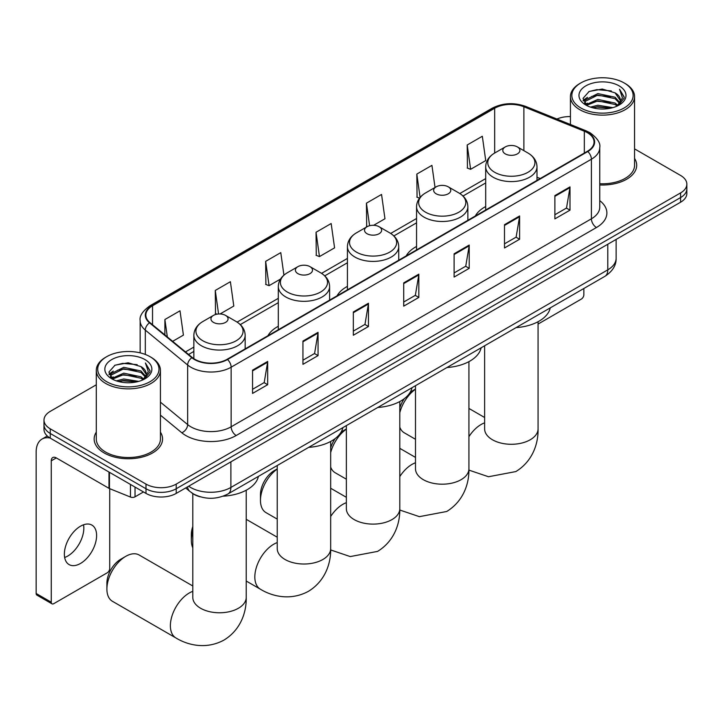 <?xml version="1.0" encoding="UTF-8"?>
<svg xmlns="http://www.w3.org/2000/svg" width="723" height="723" viewBox="0 0 723 723"><rect width="100%" height="100%" fill="white"/><g stroke="black" fill="none" stroke-linecap="round" stroke-linejoin="round"><path stroke-width="1.08" d="M278.301 326.281A37.768 21.807 0 0 0 267.926 335.734M347.429 286.371A37.768 21.807 0 0 0 337.063 295.824M416.556 246.462A37.768 21.807 0 0 0 406.19 255.915M485.693 206.543A37.768 21.807 0 0 0 475.318 215.996M200.289 496.828A21.374 12.345 180 0 1 191.658 492.779M96.295 384.799L50.258 411.369A21.374 12.345 0 0 0 43.995 420.099L43.995 429.408A21.374 12.345 0 0 0 50.258 438.138L145.992 493.402A21.374 12.345 0 0 0 176.222 493.402L680.587 202.214A21.374 12.345 0 0 0 686.85 193.484L686.85 188.83A21.374 12.345 0 0 1 680.587 197.56A21.374 12.345 0 0 0 686.85 188.83L686.85 184.175A21.374 12.345 0 0 0 680.587 175.454L634.559 148.875M43.995 420.099A21.374 12.345 0 0 0 50.258 428.829L145.992 484.094A21.374 12.345 0 0 0 176.222 484.094L176.222 488.748L680.587 197.56L176.222 488.748A21.374 12.345 0 0 1 145.992 488.748A21.374 12.345 0 0 0 176.222 488.748L176.222 493.402M50.258 428.829L50.258 433.484L145.992 488.748L50.258 433.484A21.374 12.345 0 0 1 43.995 424.753A21.374 12.345 0 0 0 50.258 433.484L50.258 438.138M96.295 432.137A34.207 19.747 0 0 0 94.153 439.006A34.207 19.747 0 0 0 104.175 452.969A34.207 19.747 0 0 0 141.446 457.252A34.207 19.747 0 0 0 162.558 439.006A34.207 19.747 0 0 0 160.425 432.137A34.207 19.747 0 0 1 162.558 439.006A34.207 19.747 0 0 1 141.446 457.252A34.207 19.747 0 0 1 104.175 452.969A34.207 19.747 0 0 1 94.153 439.006A34.207 19.747 0 0 1 96.295 432.137M587.374 132.689A22.802 13.168 180 0 1 594.053 141.997A22.802 13.168 180 0 1 587.374 151.306L227.112 359.304A22.802 13.168 180 0 1 192.309 357.542L149.977 322.639A22.802 13.168 180 0 1 145.856 315.083A22.802 13.168 180 0 1 152.535 305.775L494.668 108.251A22.802 13.168 180 0 1 523.877 106.769L584.329 131.215A22.802 13.168 180 0 1 587.374 132.689M587.781 132.454A23.371 13.493 0 0 0 584.654 130.944L524.202 106.498A23.371 13.493 0 0 0 494.27 108.016L152.128 305.549A23.371 13.493 0 0 0 149.516 322.829L191.848 357.731A23.371 13.493 0 0 0 227.519 359.53L587.781 151.541A23.371 13.493 0 0 0 587.781 132.454M252.562 370.149L252.562 393.42L267.673 384.699L267.673 361.428L252.562 370.149M252.562 389.29L264.202 382.575L267.609 362.196A5.703 3.29 -120 0 0 267.673 361.428M264.103 382.63L267.673 384.699M302.946 341.057L302.946 364.338L318.057 355.608L318.057 332.336L302.946 341.057M302.946 360.208L314.586 353.484L318.003 333.104A5.703 3.29 -120 0 0 318.057 332.336M314.487 353.538L318.057 355.608M353.33 311.975L353.33 335.246L368.45 326.516L368.45 303.244L353.33 311.975M353.33 331.116L364.97 324.392L368.387 304.012A5.703 3.29 -120 0 0 368.45 303.244M364.871 324.455L368.45 326.516M554.875 195.608L554.875 218.879L569.995 210.158L569.995 186.886L554.875 195.608M554.875 214.749L566.516 208.034L569.932 187.655A5.703 3.29 -120 0 0 569.995 186.886M566.416 208.088L569.995 210.158M504.491 224.699L504.491 247.971L519.602 239.25L519.602 215.969L504.491 224.699M504.491 243.841L516.132 237.126L519.548 216.746A5.703 3.29 -120 0 0 519.602 215.969M516.032 237.18L519.602 239.25M454.107 253.791L454.107 277.063L469.218 268.332L469.218 245.061L454.107 253.791M454.107 272.933L465.748 266.209L469.155 245.838A5.703 3.29 -120 0 0 469.218 245.061M465.639 266.272L469.218 268.332M403.714 282.883L403.714 306.154L418.834 297.424L418.834 274.153L403.714 282.883M403.714 302.024L415.364 295.3L418.771 274.93A5.703 3.29 -120 0 0 418.834 274.153M415.255 295.364L418.834 297.424M599.756 184.952A34.207 19.747 0 0 0 636.692 165.269A34.207 19.747 0 0 0 634.559 158.4A34.207 19.747 0 0 1 636.692 165.269A34.207 19.747 0 0 1 599.756 184.952M176.222 484.094L680.587 192.905A21.374 12.345 0 0 0 686.85 184.175M570.429 116.575A21.374 12.345 0 0 0 556.918 119.033M220.063 313.963L233.8 306.037L230.393 281.717L215.273 290.447L215.517 313.574M172.652 341.337L183.416 335.12L180 310.809L164.889 319.53L164.889 334.93M373.637 225.296L384.961 218.762L381.545 194.451L366.434 203.172L366.678 226.308M435.038 187.474L431.929 165.359L416.819 174.08L417.063 197.216M467.203 144.989L470.619 169.309L485.729 160.578L482.322 136.267L467.203 144.989L467.447 168.125M283.931 275.138L280.777 252.625L265.657 261.355L265.901 284.482M316.041 232.264L319.458 256.584L334.577 247.853L331.161 223.534L316.041 232.264L316.285 255.4M319.458 256.584L316.041 255.3M367.356 226.561L366.434 226.218M366.434 203.172L369.598 225.721M419.53 198.138L416.819 197.126M416.819 174.08L420.09 197.424M470.619 169.309L467.203 168.034M265.657 261.355L269.073 285.666L280.506 279.069M269.073 285.666L265.657 284.392M217.081 314.162L215.273 313.484M215.273 290.447L218.572 313.99M164.889 319.53L167.329 336.945M538.066 324.067L581.328 299.087A3.561 2.061 120 0 0 583.85 294.722L583.85 288.486M580.822 107.962A30.637 17.686 0 0 0 624.157 107.962A30.637 17.686 0 0 0 624.157 82.946L625.16 83.525A32.065 18.509 0 0 1 634.559 96.611A32.065 18.509 0 0 1 614.758 113.719A32.065 18.509 0 0 1 579.819 109.706A32.065 18.509 0 0 1 570.429 96.611A32.065 18.509 0 0 1 579.819 83.525L580.822 82.946A30.637 17.686 0 0 0 580.822 107.962M599.756 183.714A32.065 18.509 0 0 0 634.559 165.269L634.559 96.611M590.483 107.121L597.876 105.233L612.869 107.637M592.607 107.772L597.876 106.688L610.682 108.179L596.882 107.076L592.752 107.808M585.874 104.745L597.876 99.413L615.083 103.046L617.858 105.341M586.615 105.35L597.876 100.868L615.083 104.501L617.09 106.028M584.889 103.76L585.287 99.901L597.876 93.592L615.083 97.225L619.801 102.567M584.726 103.055L585.287 101.356L597.876 95.047L615.083 98.68L619.457 103.262M616.909 106.182A17.813 10.285 0 0 0 620.307 100.136A17.813 10.285 0 0 0 615.083 92.86L620.298 100.488M619.114 85.856A23.516 13.574 0 0 0 585.91 85.82A23.516 13.574 0 0 0 585.757 104.989A23.516 13.574 0 0 0 585.865 105.052A23.516 13.574 0 0 0 619.222 104.989A23.516 13.574 0 0 0 619.114 85.856M615.083 92.86L602.286 89.046L589.137 91.46L583.036 98.355L587.076 105.703M618.364 105.468L624.048 98.256L624.157 96.963L619.539 89.245L622.449 97.894L617.09 106.091M625.16 83.525L624.157 82.946A30.637 17.686 0 0 0 580.822 82.946M619.539 89.245L624.157 97.262M588.829 91.613L596.882 89.625L611.315 90.917M583.271 100.976L585.901 98.915M591.685 96.448L596.882 95.445L610.799 96.584M591.685 102.268L596.882 101.265L610.799 102.404M583.118 100.407L587.428 97.334M585.413 104.311L587.428 103.154M399.801 407.953A19.593 11.315 -60 0 1 404.365 398.626M410.068 392.472A19.593 11.315 -60 0 1 412.589 390.754L415.49 389.073L412.589 390.754M415.49 389.209A26.724 15.427 120 0 0 399.801 412.697M399.801 427.203A26.724 15.427 120 0 0 404.265 432.797L415.49 439.286M485.693 210.013L485.693 166.778A25.648 14.812 0 0 0 493.203 177.252A25.648 14.812 0 0 0 521.156 180.461A25.648 14.812 0 0 0 536.99 166.778C536.8 161.066 533.809 156.493 528.007 153.041L517.388 146.914A8.549 4.934 0 0 0 505.296 146.914A8.549 4.934 0 0 0 505.296 153.891A8.549 4.934 0 0 0 517.388 153.891A8.549 4.934 0 0 0 517.388 146.914L528.007 153.041A23.57 13.601 0 0 1 528.007 172.282A23.57 13.601 0 0 1 494.677 172.282A23.57 13.601 0 0 1 494.677 153.041L494.668 108.251M516.05 327.627A39.196 22.63 0 0 0 550.248 307.881M330.673 447.862A19.593 11.315 -60 0 1 335.228 438.536M340.94 432.381A19.593 11.315 -60 0 1 343.452 430.664L346.362 428.983L343.452 430.664M346.362 429.128A26.724 15.427 120 0 0 330.673 452.607M330.673 467.112A26.724 15.427 120 0 0 335.138 472.715L346.362 479.195M436.168 193.809A8.549 4.934 0 0 0 448.26 193.809A8.549 4.934 0 0 0 448.26 186.823L458.879 192.951A23.57 13.601 0 0 1 458.879 212.191A23.57 13.601 0 0 1 425.549 212.191A23.57 13.601 0 0 1 425.549 192.951C419.747 196.403 416.746 200.976 416.556 206.688A25.648 14.812 0 0 0 424.076 217.162A25.648 14.812 0 0 0 452.029 220.37A25.648 14.812 0 0 0 467.862 206.688C467.673 200.976 464.681 196.403 458.879 192.951L448.26 186.823A8.549 4.934 0 0 0 436.168 186.823A8.549 4.934 0 0 0 436.168 193.809M446.922 367.537A39.196 22.63 0 0 0 481.12 347.799M277.234 469.037A26.724 15.427 120 0 0 260.47 500.388L260.47 494.577A19.593 11.315 -60 0 1 274.324 470.574L277.234 468.893L274.324 470.574M260.47 500.388A26.724 15.427 120 0 0 266.001 512.625L277.234 519.105M367.04 233.719A8.549 4.934 0 0 0 379.132 233.719A8.549 4.934 0 0 0 379.132 226.733L389.742 232.869A23.57 13.601 0 0 1 389.742 252.11A23.57 13.601 0 0 1 356.421 252.11A23.57 13.601 0 0 1 356.421 232.869C350.619 236.313 347.618 240.895 347.429 246.597A25.648 14.812 0 0 0 354.939 257.072A25.648 14.812 0 0 0 382.901 260.28A25.648 14.812 0 0 0 398.735 246.597C398.545 240.895 395.553 236.313 389.742 232.869L379.132 226.733A8.549 4.934 0 0 0 367.04 226.733A8.549 4.934 0 0 0 367.04 233.719M377.795 407.456A39.196 22.63 0 0 0 411.993 387.709M192.788 531.107A26.724 15.427 120 0 0 191.342 540.307L191.342 534.487A19.593 11.315 -60 0 1 192.788 526.534M191.342 540.307A26.724 15.427 120 0 0 192.788 547.835M297.903 273.628A8.549 4.934 0 0 0 309.995 273.628A8.549 4.934 0 0 0 309.995 266.651L320.614 272.779A23.57 13.601 0 0 1 320.614 292.02A23.57 13.601 0 0 1 287.293 292.02A23.57 13.601 0 0 1 287.293 272.779C281.482 276.222 278.491 280.804 278.301 286.516A25.648 14.812 0 0 0 285.811 296.981A25.648 14.812 0 0 0 313.773 300.199A25.648 14.812 0 0 0 329.607 286.516C329.417 280.804 326.416 276.222 320.614 272.779L309.995 266.651A8.549 4.934 0 0 0 297.903 266.651A8.549 4.934 0 0 0 297.903 273.628M308.667 447.365A39.196 22.63 0 0 0 342.856 427.618M106.896 589.055L106.896 583.244A19.593 11.315 -60 0 1 120.75 559.24L125.784 556.33A26.724 15.427 120 0 0 106.896 589.055A26.724 15.427 120 0 0 112.427 601.292L175.915 637.948A26.724 15.427 -60 0 1 171.821 616.529A26.724 15.427 -60 0 1 189.272 592.987A26.724 15.427 -60 0 1 192.788 591.342M213.457 322.386A8.549 4.934 0 0 0 225.549 322.386A8.549 4.934 0 0 0 225.549 315.4L236.168 321.536A23.57 13.601 0 0 1 236.168 340.777A23.57 13.601 0 0 1 202.838 340.777A23.57 13.601 0 0 1 202.838 321.536C197.036 324.979 194.044 329.561 193.854 335.264A25.648 14.812 0 0 0 201.365 345.739A25.648 14.812 0 0 0 229.318 348.947A25.648 14.812 0 0 0 245.16 335.264C244.97 329.561 241.97 324.979 236.168 321.536L225.549 315.4A8.549 4.934 0 0 0 213.457 315.4A8.549 4.934 0 0 0 213.457 322.386M223.145 496.186A39.196 22.63 0 0 0 258.409 476.376M192.788 585.973L139.15 555.011A26.724 15.427 120 0 0 125.784 556.33L120.75 559.24M83.534 524.799A22.802 13.168 -60 0 1 67.7 556.077A22.802 13.168 -60 0 1 64.654 557.496M80.488 563.461A22.802 13.168 120 0 0 95.382 543.362A22.802 13.168 120 0 0 91.893 525.088A22.802 13.168 120 0 0 80.488 526.217A22.802 13.168 120 0 0 65.594 546.317A22.802 13.168 120 0 0 69.092 564.591A22.802 13.168 120 0 0 80.488 563.461M135.029 487.076L135.029 496.828L143.47 491.956M50.014 437.993A28.504 16.457 -120 0 0 42.051 439.051A28.504 16.457 -120 0 0 36.15 452.101L36.15 593.475L51.27 602.205L51.27 460.822A7.122 4.112 60 0 1 52.743 457.56A7.122 4.112 60 0 1 56.304 457.921L108.992 488.332L108.992 472.047M51.27 602.205A3.561 2.061 120 0 0 52.002 603.841L36.891 595.11A3.561 2.061 -60 0 1 36.15 593.475M52.002 603.841A3.561 2.061 120 0 0 53.782 603.66L107.194 572.824A3.561 2.061 120 0 0 109.715 568.459L109.715 488.667M135.029 496.828A3.561 2.061 180 0 1 130.465 497.053L109.462 488.567A3.561 2.061 180 0 1 108.992 488.332M106.688 381.699A30.637 17.686 0 0 0 150.023 381.699A30.637 17.686 0 0 0 150.023 356.683L151.035 357.261A32.065 18.509 0 0 1 160.425 370.357A32.065 18.509 0 0 1 140.624 387.456A32.065 18.509 0 0 1 105.685 383.443A32.065 18.509 0 0 1 96.295 370.357A32.065 18.509 0 0 1 105.685 357.261L106.688 356.683A30.637 17.686 0 0 0 106.688 381.699M96.295 370.357L96.295 439.006A32.065 18.509 0 0 0 105.685 452.101A32.065 18.509 0 0 0 140.624 456.114A32.065 18.509 0 0 0 160.425 439.006L160.425 370.357M116.349 380.867L123.75 378.969L138.735 381.373M118.473 381.509L123.75 380.425L136.548 381.916M111.74 378.481L123.75 373.149L140.949 376.782L143.723 379.078M112.481 379.096L123.75 374.604L140.949 378.237L142.955 379.765M110.755 377.496L111.152 373.637L123.75 367.329L140.949 370.962L145.666 376.312M110.601 376.791L111.152 375.092L123.75 368.784L140.949 372.417L145.323 376.999M142.774 379.918A17.813 10.285 0 0 0 146.173 373.872A17.813 10.285 0 0 0 140.949 366.597L146.163 374.225M144.98 359.593A23.516 13.574 0 0 0 111.785 359.557A23.516 13.574 0 0 0 111.631 378.735A23.516 13.574 0 0 0 111.731 378.789A23.516 13.574 0 0 0 145.088 378.735A23.516 13.574 0 0 0 144.98 359.593M140.949 366.597L128.152 362.783L115.002 365.196L108.902 372.092L112.951 379.439M144.229 379.204L149.914 372.002L150.023 370.709L145.404 362.982L148.314 371.631L142.955 379.828M151.035 357.261L150.023 356.683A30.637 17.686 0 0 0 106.688 356.683M145.404 362.982L150.023 370.998M114.695 365.35L122.747 363.362L137.18 364.654M109.137 374.713L111.767 372.652M117.551 370.194L122.747 369.182L136.665 370.321M117.551 376.005L122.747 375.002L136.665 376.141M118.617 381.545L122.747 380.822L136.53 381.925M108.983 374.143L113.294 371.071M111.279 378.057L113.294 376.891M188.667 486.218A28.504 16.457 0 0 0 190.583 487.447A28.504 16.457 0 0 0 230.89 487.447L607.781 269.851A28.504 16.457 0 0 0 616.132 258.21C616.339 265.287 612.571 271.342 604.826 276.376L227.944 493.972A14.252 8.224 60 0 0 230.89 487.447L230.89 461.843M607.781 244.247L607.781 269.851A14.252 8.224 60 0 1 604.826 276.376M187.51 486.886A14.252 9.535 129.5 0 0 189.995 491.523L185.666 487.953M680.587 202.214L680.587 192.905M145.992 493.402L145.992 484.094M599.756 200.633A35.626 20.569 180 0 1 596.448 227.519L236.186 435.517A7.122 4.112 60 0 1 231.143 426.787L591.405 218.798A28.504 16.457 0 0 0 599.756 207.158L599.756 147.582A28.504 16.457 180 0 1 591.405 159.214A7.122 4.112 -120 0 0 587.781 151.541M236.186 435.517A35.626 20.569 180 0 1 185.793 435.517A35.626 20.569 180 0 1 181.807 432.77L160.425 415.138M191.848 357.731A7.122 4.763 129.5 0 0 187.646 365.016L187.646 424.591A28.504 16.457 0 0 0 190.836 426.787A28.504 16.457 0 0 0 231.143 426.787L231.143 367.212A28.504 16.457 180 0 1 187.646 365.016L145.314 330.113A28.504 16.457 180 0 1 140.154 320.669L140.154 352.86M599.756 147.582C600.705 143.127 597.433 138.165 589.932 132.68L586.181 130.863A7.122 3.335 112 0 0 584.654 130.944M586.181 130.863L525.729 106.426C513.926 102.25 502.72 102.856 492.119 108.242A7.122 4.112 60 0 1 494.27 108.016M152.128 305.549A7.122 4.112 -120 0 0 149.977 305.775C142.585 311.089 139.304 316.059 140.154 320.669M149.516 322.829A7.122 4.763 129.5 0 0 145.314 330.113L145.314 354.451M525.729 106.426A7.122 3.335 112 0 0 524.202 106.498M227.519 359.53A7.122 4.112 60 0 1 231.143 367.212L591.405 159.214L591.405 218.798A7.122 4.112 60 0 0 596.448 227.519M160.425 402.151L187.646 424.591A7.122 4.763 -50.5 0 1 181.807 432.77M152.535 305.775L152.535 324.744M584.329 131.215L584.329 153.059M523.877 106.769L523.877 150.655M540.208 178.536L536.99 177.243M485.693 178.599L459.819 193.529M416.556 218.509L390.691 233.439M347.429 258.418L321.563 273.357M278.301 298.328L237.117 322.106M193.854 347.085L185.486 351.911M403.714 283.615L418.771 274.93M454.107 254.532L469.155 245.838M504.491 225.44L519.548 216.746M554.875 196.349L569.932 187.655M353.33 312.707L368.387 304.012M302.946 341.798L318.003 333.104M252.562 370.89L267.609 362.196M538.066 321.717L538.066 428.856A26.724 15.427 180 0 1 530.239 439.765A26.724 15.427 180 0 1 492.444 439.765A26.724 15.427 180 0 1 484.618 428.856L484.681 429.905M468.929 436.656A26.724 15.427 -60 0 1 481.111 424.491A26.724 15.427 -60 0 1 484.618 422.847M468.929 361.627L468.929 468.766A26.724 15.427 180 0 1 461.102 479.674A26.724 15.427 180 0 1 423.317 479.674A26.724 15.427 180 0 1 415.49 468.766L415.553 469.814M399.801 476.574A26.724 15.427 -60 0 1 411.983 464.41A26.724 15.427 -60 0 1 415.49 462.756M399.801 401.536L399.801 508.685A26.724 15.427 180 0 1 391.974 519.593A26.724 15.427 180 0 1 354.189 519.593A26.724 15.427 180 0 1 346.362 508.685L346.425 509.724M330.673 516.484A26.724 15.427 -60 0 1 342.847 504.32A26.724 15.427 -60 0 1 346.362 502.675M330.673 441.455L330.673 548.594A26.724 15.427 180 0 1 322.847 559.503A26.724 15.427 180 0 1 285.061 559.503A26.724 15.427 180 0 1 277.234 548.594L277.289 549.643M330.673 548.594C331.035 562.015 326.046 580.542 308.459 591.306C290.339 601.156 271.803 596.213 260.361 589.191A26.724 15.427 -60 0 1 256.267 567.781A26.724 15.427 -60 0 1 273.719 544.229A26.724 15.427 -60 0 1 277.234 542.584M246.227 490.203L246.227 597.352A26.724 15.427 180 0 1 238.4 608.26A26.724 15.427 180 0 1 200.614 608.26A26.724 15.427 180 0 1 192.788 597.352L192.842 598.391M51.27 460.822L56.304 457.921M109.462 472.318L109.462 488.567M130.465 497.053L130.465 484.446M227.944 493.972C216.475 499.729 205.007 499.729 193.538 493.972L189.995 491.523M616.132 258.21L616.132 239.43M492.119 108.242L149.977 305.775M485.693 182.937L463.009 196.023M416.556 222.847L393.881 235.933M347.429 262.756L324.754 275.852M278.301 302.666L240.307 324.6M193.854 351.423L188.586 354.469M584.672 103.506L584.672 102.323M570.429 124.492L570.429 96.611M538.066 428.856C538.427 442.277 533.438 460.804 515.851 471.568L488.504 476.746L468.92 470.113M536.99 180.388L536.99 166.778M485.693 166.778C485.883 161.066 488.875 156.493 494.677 153.041L505.296 146.914M484.618 417.487L468.929 408.432M484.618 345.775L484.618 428.856M468.929 468.766C469.29 482.187 464.311 500.714 446.715 511.486L419.376 516.656L399.792 510.022M467.862 220.307L467.862 206.688M416.556 249.923L416.556 206.688M436.168 186.823L425.549 192.951M415.49 457.397L399.801 448.341M415.49 385.684L415.49 468.766M399.801 508.685C400.162 522.096 395.174 540.632 377.587 551.396L350.248 556.574L330.664 549.941M398.735 260.217L398.735 246.597M347.429 289.833L347.429 246.597M367.04 226.733L356.421 232.869M346.362 497.307L330.673 488.251M346.362 425.594L346.362 508.685M260.361 589.191L246.227 581.03M329.607 300.126L329.607 286.516M278.301 329.751L278.301 286.516M297.903 266.651L287.293 272.779M277.234 537.216L246.227 519.322M277.234 465.513L277.234 548.594M246.227 597.352C246.588 610.763 241.599 629.299 224.013 640.063C205.892 649.914 187.356 644.97 175.915 637.948M245.16 348.884L245.16 335.264M193.854 358.671L193.854 335.264M213.457 315.4L202.838 321.536M192.788 493.601L192.788 597.352M42.051 439.051L47.311 436.014M110.547 377.243L110.547 376.068"/></g></svg>
